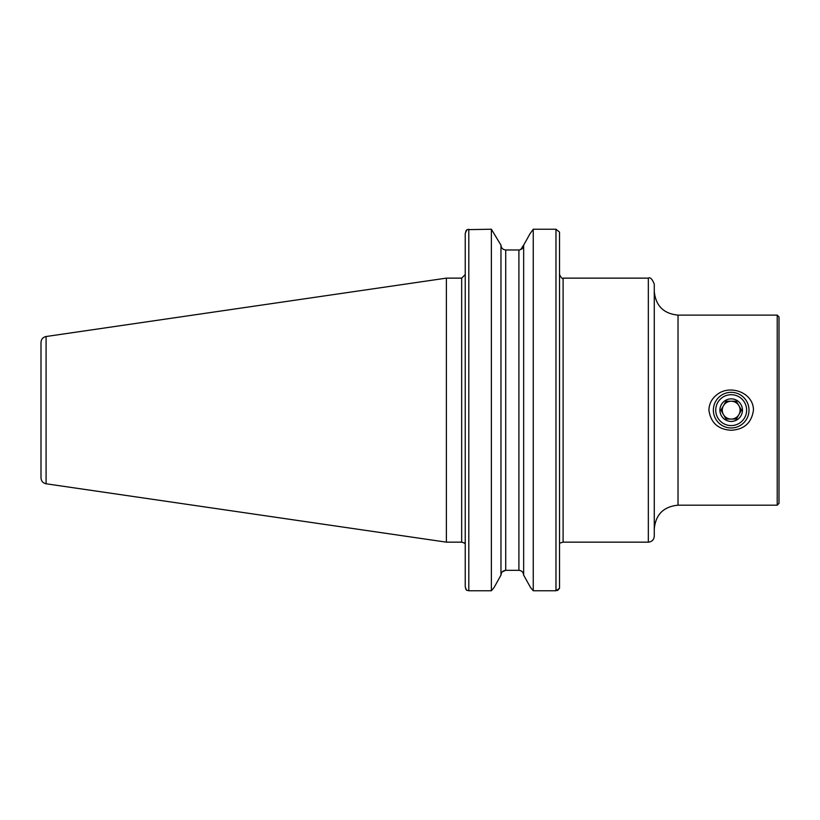 <?xml version="1.0" encoding="UTF-8"?>
<svg xmlns="http://www.w3.org/2000/svg" width="820" height="820" viewBox="0 0 820 820"><rect width="100%" height="100%" fill="white"/><g stroke="black" fill="none" stroke-linecap="round" stroke-linejoin="round"><path stroke-width="1.23" d="M777.216 315.116L779 316.899L779 503.398L777.216 505.181L777.216 315.116L678.027 315.116L678.027 505.181L777.216 505.181M708.91 410.143C709.115 404.086 711.555 399.125 716.239 395.26C728.908 383.862 753.518 392.114 753.457 410.143C751.622 422.802 744.201 429.516 731.184 430.264C718.156 429.506 710.735 422.802 708.91 410.143M465.637 588.791L466.529 590.205L465.237 586.946L465.237 233.341L466.959 229.651L465.78 231.199M465.237 258.095L465.237 274.577L461.67 278.134L446.377 278.134L446.377 542.153L46.084 483.779C42.937 483.072 41.246 481.114 41 477.906L41 342.391C41.246 339.183 42.937 337.225 46.084 336.518L446.377 278.134M446.377 542.153L461.67 542.153L465.237 543.199L465.237 586.946M491.375 590.769L494.081 587.509L491.375 590.769L468.804 590.769L491.375 590.769L491.375 229.231L500.969 245.18L491.375 229.231L466.959 229.651M494.081 587.509L500.969 575.117L494.081 587.509M502.352 571.776L505.714 570.32L518.906 570.32C521.838 570.669 523.416 572.319 523.652 575.281C523.416 572.319 521.838 570.659 518.906 570.32L505.714 570.32C502.783 570.669 501.204 572.319 500.969 575.281L500.969 245.016C501.204 247.978 502.783 249.628 505.714 249.977L518.906 249.977C521.838 249.628 523.416 247.978 523.652 245.016L520.751 249.577M533.246 590.769L555.97 590.769L533.246 590.769L530.54 587.509L523.652 575.117L530.54 587.509L533.246 590.769L533.246 229.231L529.935 233.874L533.246 229.231L555.97 229.231L559.527 232.111L559.527 258.095M523.652 245.18L529.935 233.874L523.652 245.18M555.97 229.231L555.97 590.769L559.527 588.299L557.538 590.513M466.529 590.205L468.804 590.769L468.804 229.231M523.652 575.281L523.652 245.016M559.527 587.509L559.527 232.111M559.527 547.944L559.527 543.199L563.094 542.153L563.094 278.134C562.53 279.169 561.341 277.99 559.527 274.577M465.155 543.199L464.192 543.199M648.333 542.153L648.333 278.134C650.188 276.955 652.166 278.933 654.268 284.079L654.268 536.218C653.919 539.826 651.931 541.805 648.333 542.153L563.094 542.153M654.268 528.941C655.672 514.509 663.595 506.586 678.027 505.181M731.184 427.968A17.814 17.814 0 0 1 715.757 401.236A17.814 17.814 0 0 1 746.62 401.236A17.814 17.814 0 0 1 731.184 427.968M731.184 425.59A15.447 15.447 0 0 1 717.807 402.425A15.447 15.447 0 0 1 744.56 402.425A15.447 15.447 0 0 1 731.184 425.59M731.184 421.429A11.285 11.285 0 0 1 720.288 407.222A11.285 11.285 0 0 1 736.832 400.375A11.285 11.285 0 0 1 731.184 421.429M736.329 401.236L726.038 401.236L736.329 401.236L741.475 410.143L736.329 419.061L726.038 419.061L720.903 410.143L726.038 401.236L720.903 410.143L725.803 418.63M726.038 419.061L736.329 419.061L741.475 410.143L736.575 401.656M738.902 414.602A8.907 8.907 0 0 1 731.184 419.061A8.907 8.907 0 0 0 738.902 405.695A8.907 8.907 0 0 0 723.466 405.695A8.907 8.907 0 0 0 731.184 419.061A8.907 8.907 0 0 1 723.466 405.695M505.714 570.32L505.714 249.977M518.906 570.32L518.906 249.977M46.084 483.779L46.084 336.518M461.67 542.153L461.67 278.134M648.333 278.134L563.094 278.134M678.027 315.116C663.595 313.701 655.672 305.788 654.268 291.356"/></g></svg>
